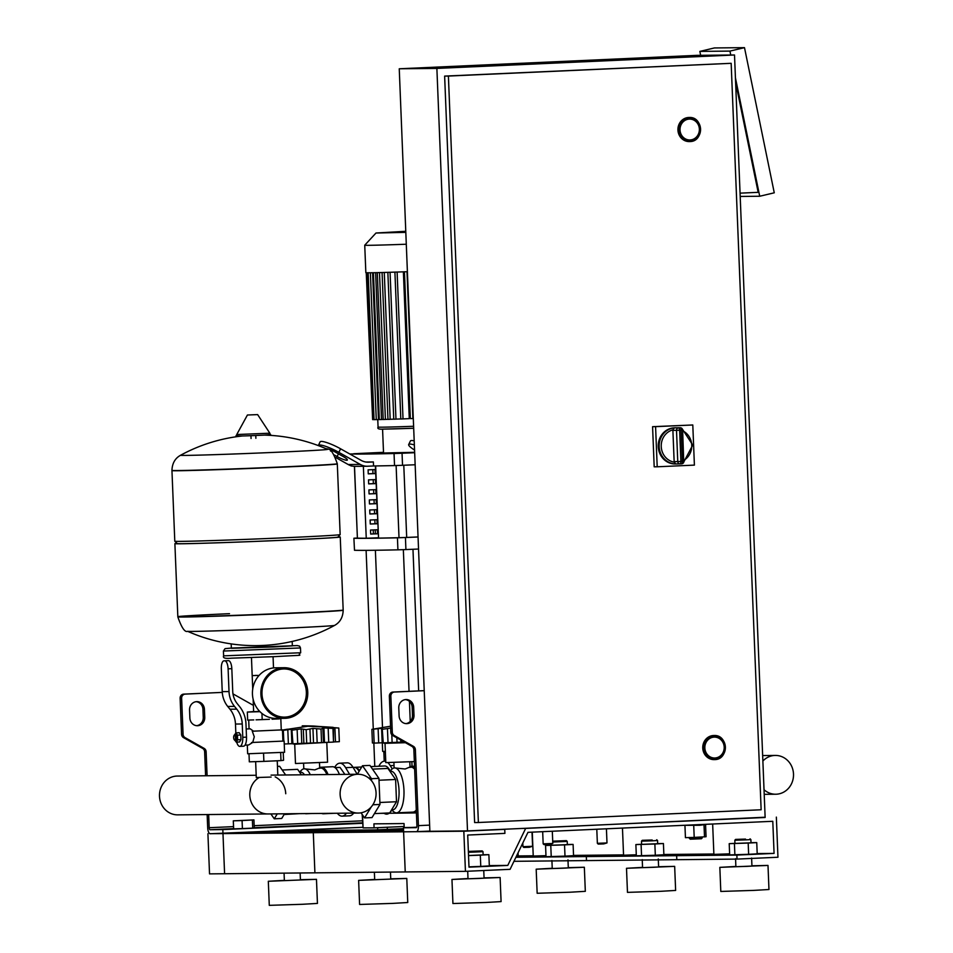 <?xml version="1.0" encoding="UTF-8"?>
<svg xmlns="http://www.w3.org/2000/svg" width="953" height="953" viewBox="0 0 953 953"><rect width="100%" height="100%" fill="white"/><g stroke="black" fill="none" stroke-linecap="round" stroke-linejoin="round"><path stroke-width="1.43" d="M207.146 814.553L207.683 827.728A6.028 2.251 -92.6 0 0 210.184 833.732L362.688 827.299M205.598 775.766L204.633 751.786A4.015 3.729 89.4 0 0 202.632 748.403L183.56 737.658A4.015 3.729 -90.6 0 1 181.558 734.263L180.117 698.311A4.015 3.729 -90.6 0 1 183.679 694.129L222.287 692.39L185.18 694.118A4.015 3.729 -90.6 0 0 181.63 698.299L183.071 734.251A4.015 3.729 -90.6 0 0 185.073 737.634L204.133 748.379A4.015 3.729 89.4 0 1 206.134 751.774L207.099 775.754M196.64 725.686A8.029 7.445 89.4 0 0 203.251 717.371L202.929 709.342A8.029 7.445 89.4 0 0 196.163 701.682M233.628 828.645L210.017 829.718A2.013 0.75 87.4 0 1 209.183 827.716L208.659 814.541M210.017 829.718L222.811 829.586L222.978 833.601L209.839 833.661M362.533 823.285L222.811 829.586M189.873 718.026L189.552 709.997A8.029 7.445 -90.6 0 1 196.914 701.634A8.029 7.445 -90.6 0 1 204.43 709.33L204.752 717.347A8.029 7.445 -90.6 0 1 197.39 725.721A8.029 7.445 -90.6 0 1 189.873 718.026M232.973 693.867L253.391 705.375M242.074 820.569L253.939 819.902L233.306 820.831L242.074 820.569L242.407 828.598L252.712 828.121L252.39 820.104M252.712 828.121L254.26 827.931L253.939 819.902M242.407 828.598L233.64 828.86L233.306 820.831M429.624 825.131L418.427 825.643A6.028 2.251 87.4 0 1 416.437 831.683A6.028 2.251 87.4 0 1 416.401 831.683L222.978 833.601L263.898 831.755L222.978 833.601L224.586 873.734L209.529 873.877L207.921 833.744M418.427 825.643L415.377 749.701A4.015 3.729 89.4 0 0 413.376 746.306L394.304 735.561A4.015 3.729 -90.6 0 1 392.302 732.166L390.861 696.214A4.015 3.729 -90.6 0 1 394.423 692.033L424.228 690.699M398.783 707.924L399.104 715.953A8.029 7.445 89.4 0 0 406.621 723.649A8.029 7.445 89.4 0 0 413.995 715.274L413.673 707.257A8.029 7.445 89.4 0 0 406.145 699.55A8.029 7.445 89.4 0 0 398.783 707.924M416.27 827.669L416.247 827.669A2.013 0.75 -92.6 0 0 416.258 827.669A2.013 0.75 -92.6 0 0 416.914 825.655L413.864 749.713A4.015 3.729 89.4 0 0 411.863 746.318L392.803 735.573A4.015 3.729 -90.6 0 1 390.801 732.19L389.36 696.238A4.015 3.729 -90.6 0 1 392.91 692.057L424.216 690.639M416.711 827.204L403.453 827.8L405.228 871.935L224.586 873.734L222.978 833.601M416.247 827.669L403.453 827.8M405.394 699.597A8.029 7.445 -90.6 0 1 412.161 707.269L412.482 715.298A8.029 7.445 -90.6 0 1 405.871 723.613M707.281 824.25L699.776 825.274L683.206 825.334M689.353 838.426L702.194 837.913L701.432 838.747L690.186 839.2L689.317 837.461M705.577 824.988L706.054 836.734L694.201 837.401L685.433 837.663L684.957 825.81M704.029 825.072L704.505 836.937M693.724 825.536L694.201 837.401M516.514 856.008L518.17 855.937L518.051 852.852M545.974 855.663L516.252 856.556L533.227 855.794L518.17 855.937M533.227 855.794L532.274 832.148L533.227 855.794M284.447 831.552L284.804 830.813L284.447 831.552M532.584 846.288L522.947 846.669L523.781 847.443L529.308 847.265L532.584 846.288L532.012 832.16M552.8 843.465L543.162 843.858L544.008 844.62L549.524 844.453L552.8 843.465L552.311 831.242M606.99 842.928L597.364 843.322L598.198 844.084L603.714 843.905L606.99 842.928L606.43 828.8M689.281 119.089A10.447 9.685 -90.6 0 1 689.591 119.089A10.447 9.685 -90.6 0 1 699.371 129.263A10.447 9.685 -90.6 0 1 690.115 139.96A10.447 9.685 -90.6 0 1 689.805 139.972A10.447 9.685 -90.6 0 1 680.013 129.799A10.447 9.685 -90.6 0 1 689.281 119.089M689.364 141.58A12.055 11.174 -90.6 0 1 689.21 141.58A12.055 11.174 -90.6 0 1 677.928 129.846A12.055 11.174 -90.6 0 1 688.614 117.493A12.055 11.174 -90.6 0 1 688.971 117.481A12.055 11.174 -90.6 0 1 689.126 117.481M714.095 737.122A10.447 9.685 -90.6 0 1 714.416 737.11A10.447 9.685 -90.6 0 1 724.197 747.295A10.447 9.685 -90.6 0 1 714.941 757.992A10.447 9.685 -90.6 0 1 714.619 758.004A10.447 9.685 -90.6 0 1 704.839 747.819A10.447 9.685 -90.6 0 1 714.095 737.122M714.19 759.612A12.055 11.174 -90.6 0 1 714.035 759.612A12.055 11.174 -90.6 0 1 702.754 747.867A12.055 11.174 -90.6 0 1 713.428 735.525A12.055 11.174 -90.6 0 1 713.797 735.513A12.055 11.174 -90.6 0 1 713.952 735.513M478.382 822.51L761.137 809.764L731.165 63.315L448.398 76.061L478.382 822.51L474.618 822.558L444.634 76.097L731.165 63.315M444.634 76.097L448.398 76.061M734.513 54.988L765.14 817.483L467.506 830.909L429.874 831.29L399.247 68.783L696.881 55.357L734.513 54.988L436.879 68.413L399.247 68.783M467.506 830.909L436.879 68.413M730.748 55.024L729.95 51.093L699.847 51.402L714.381 47.948L744.496 47.65L774.265 192.804L759.72 196.247L735.43 77.836M740.064 193.149L758.171 192.339L735.621 82.411M701.396 55.31L729.998 55.024L701.396 55.31M729.95 51.093L744.496 47.65M699.847 51.402L700.646 55.322M759.72 196.247L740.195 196.449M674.152 461.633A2.406 2.24 -90.6 0 0 674.224 462.145L675.76 463.944L679.977 463.908A18.071 16.761 89.4 0 0 680.287 463.908L675.177 463.956A18.071 16.761 -90.6 0 1 658.237 446.338A18.071 16.761 -90.6 0 1 674.271 427.826A18.071 16.761 -90.6 0 1 674.819 427.802L679.93 427.754A18.071 16.761 89.4 0 0 679.382 427.766A18.071 16.761 89.4 0 0 678.524 427.837A2.406 2.24 89.4 0 0 676.511 430.339L679.644 430.22A2.406 0.905 -95.8 0 0 678.524 427.837L674.319 427.873L672.925 429.851A2.406 2.24 -90.6 0 0 672.889 430.375L676.511 430.339L677.762 461.597A2.406 2.24 89.4 0 0 679.977 463.908A2.406 0.905 -89.4 0 0 680.895 461.49L674.152 461.633L672.889 430.375M657.201 466.791L654.187 466.815L652.579 426.682L692.795 424.978L694.403 465.112L657.201 466.791L655.581 426.658L692.795 424.978M652.579 426.682L655.581 426.658M724.197 747.116A10.447 9.685 89.4 0 0 714.416 737.11A10.447 9.685 89.4 0 0 704.851 747.998A10.447 9.685 89.4 0 0 714.619 758.004A10.447 9.685 89.4 0 0 724.197 747.116M699.371 129.096A10.447 9.685 89.4 0 0 689.591 119.089A10.447 9.685 89.4 0 0 680.025 129.965A10.447 9.685 89.4 0 0 689.805 139.972A10.447 9.685 89.4 0 0 699.371 129.096M271.128 777.064L256.286 777.541L255.642 761.638M255.392 675.379L259.061 675.451L252.188 675.606L252.724 689.031M284.411 717.132A24.099 22.348 89.4 0 0 284.983 717.109A24.099 22.348 89.4 0 0 306.354 692.497A24.099 22.348 89.4 0 0 283.934 668.935M260.884 694.082A25.302 23.456 -90.6 0 1 284.065 667.719A25.302 23.456 -90.6 0 1 307.759 691.973A25.302 23.456 -90.6 0 1 284.566 718.336A25.302 23.456 -90.6 0 1 260.884 694.082M284.566 718.336L276.144 718.419A25.302 23.456 -90.6 0 1 252.45 694.165A25.302 23.456 -90.6 0 1 275.643 667.803L284.065 667.719M306.64 692.021A24.099 22.348 -90.6 0 1 284.554 717.132A24.099 22.348 -90.6 0 1 261.992 694.034A24.099 22.348 -90.6 0 1 284.077 668.935A24.099 22.348 -90.6 0 1 306.64 692.021M247.303 745.032L247.649 753.775L284.578 752.286L284.125 741.053L282.922 741.017M259.895 711.593L253.641 711.724L259.669 711.367M246.172 728.997L250.234 728.819L253.462 731.165L252.271 731.213L254.284 736.788L252.724 742.447L248.65 744.972L245.028 745.139M234.295 739.79L234.95 740.493A3.216 1.203 -92.6 0 0 235.439 740.743A3.216 1.203 -92.6 0 0 236.499 737.527A3.216 1.203 -92.6 0 0 235.153 734.322A3.216 1.203 -92.6 0 0 234.676 734.62L234.093 735.382A2.406 0.905 87.4 0 1 235.462 737.562A2.406 0.905 87.4 0 1 234.295 739.79A2.406 0.905 87.4 0 1 233.652 737.574A2.406 0.905 87.4 0 1 234.093 735.382M235.153 734.322L235.903 734.286A3.216 1.203 87.4 0 1 237.249 737.491A3.216 1.203 87.4 0 1 236.189 740.707L235.439 740.743M234.938 734.394L235.856 732.869L237.452 735.168L237.642 739.802L236.225 742.137L235.236 740.707M237.452 735.168L240.799 735.013L239.203 732.714L235.856 732.869M240.799 735.013L240.99 739.647L237.642 739.802M240.99 739.647L239.584 741.982L236.225 742.137M242.777 737.312A9.042 3.383 87.4 0 1 239.799 746.378L243.515 746.211A9.042 3.383 -92.6 0 0 246.505 737.145L242.777 737.312L242.241 723.982A24.099 22.348 89.4 0 0 236.749 709.151L234.509 706.387A24.099 22.348 -90.6 0 1 229.018 691.568L222.24 691.64L221.322 668.887A8.029 3.014 87.4 0 1 223.979 660.834A8.029 3.014 87.4 0 1 224.015 660.834L227.731 660.667A8.029 3.014 -92.6 0 0 227.696 660.667A8.029 3.014 -92.6 0 0 227.66 660.667M229.018 691.568L228.101 668.827L231.817 668.661A8.029 3.014 -92.6 0 0 228.494 660.655L224.015 660.834M228.494 660.655L223.979 660.834M224.765 660.834A8.029 3.014 87.4 0 1 228.101 668.827M246.505 737.145L245.969 723.815A28.113 26.065 -90.6 0 0 239.548 706.518L237.321 703.755A20.084 18.619 89.4 0 1 232.735 691.401L231.817 668.661M222.24 691.64A24.099 22.348 89.4 0 0 227.731 706.459L229.971 709.223A24.099 22.348 -90.6 0 1 235.474 724.042L235.832 732.917M239.799 746.378A9.042 3.383 87.4 0 1 236.701 742.113M253.462 731.165L281.266 729.915L280.813 718.681M280.396 718.741L279.289 718.383M269.413 719.324L256.059 719.837M253.784 719.908L247.649 720.087L247.327 712.07L253.629 711.569M281.862 718.359L280.79 718.681M262.194 719.646L261.944 713.44M279.312 718.872L272.093 719.193M259.966 711.677L247.327 712.07M251.544 742.506L284.125 741.053M252.724 742.447L282.922 741.1L282.469 729.867L281.266 729.831M252.271 731.213L282.469 729.867M263.552 753.358L263.874 761.387L280.992 760.613L283.553 760.28L283.232 752.429M280.67 752.584L280.992 760.613M248.995 753.799L249.317 761.828L263.874 761.387M292.178 641.44L292.357 645.86L273.297 646.968L231.353 648.302L231.174 643.894M285.65 466.982A82.744 1.013 177.7 0 1 171.957 470.615A82.744 1.013 -2.3 0 0 285.65 466.982A82.744 1.013 -2.3 0 0 337.314 463.968A82.744 1.013 177.7 0 1 285.65 466.982M264.172 435.092A166.287 166.287 0 0 1 327.51 449.351L327.51 449.351A73.56 0.893 177.7 0 1 268.984 452.604A73.56 0.893 177.7 0 1 185.895 455.403A73.56 0.893 177.7 0 1 180.558 455.26L180.558 455.26C175.09 458.274 172.219 463.325 171.945 470.401L174.792 541.244A82.744 1.013 -2.3 0 0 174.804 541.256A82.744 1.013 -2.3 0 0 288.485 537.611A82.744 1.013 -2.3 0 0 340.15 534.609A82.744 1.013 -2.3 0 0 340.15 534.597L337.302 463.766A82.744 1.013 177.7 0 1 285.638 466.779A82.744 1.013 177.7 0 1 177.985 470.544A82.744 1.013 177.7 0 1 171.945 470.401M174.804 541.256L177.306 543.567A80.338 0.977 -2.3 0 0 287.675 540.029A80.338 0.977 -2.3 0 0 337.839 537.123L340.15 534.609M177.055 543.329A82.744 1.013 -2.3 0 0 174.887 543.651A82.744 1.013 -2.3 0 0 288.58 540.017A82.744 1.013 -2.3 0 0 340.245 537.015A82.744 1.013 -2.3 0 0 338.065 536.873M343.187 610.254C342.925 617.33 340.054 622.38 334.586 625.406L334.586 625.406A73.56 0.893 -2.3 0 1 288.676 628.063A73.56 0.893 -2.3 0 1 192.971 631.41A73.56 0.893 -2.3 0 1 187.622 631.315L187.622 631.315C184.858 632.506 181.594 627.705 177.83 616.901A82.744 1.013 -2.3 0 0 183.869 617.032A82.744 1.013 -2.3 0 0 291.523 613.267A82.744 1.013 -2.3 0 0 343.187 610.254L343.175 610.051A82.744 1.013 177.7 0 1 291.511 613.065A82.744 1.013 177.7 0 1 177.83 616.686A82.744 1.013 -2.3 0 0 291.511 613.065A82.744 1.013 -2.3 0 0 343.175 610.051L340.245 537.015M229.494 613.672A82.744 1.013 -2.3 0 0 177.83 616.686L174.887 543.651M751.619 858.045L751.941 866.074L746.926 866.372L735.883 866.718L735.561 858.701M751.929 865.8L767.999 865.431L768.964 889.506L753.918 890.388L720.802 891.448L719.837 867.361L735.871 866.444M767.999 865.431L719.837 867.361M745.865 839.879L734.823 840.236L734.954 843.441L751.012 842.797L750.881 839.593L745.865 839.879M745.532 839.081L735.597 839.402L745.532 839.081M467.709 871.245L468.006 878.809L479.049 878.452L484.064 878.166L483.755 870.518M468.006 878.523L451.96 879.452L452.925 903.527L486.042 902.467L501.087 901.598L500.122 877.51L484.053 877.88M451.96 879.452L500.122 877.51M468.399 852.316L483.004 851.672L482.17 850.898L468.364 851.494M483.004 851.672L483.135 854.889L468.531 855.532M468.364 851.422L482.17 850.898M468.983 866.849L480.765 866.396L480.324 855.151L468.531 855.603M483.123 854.746L488.877 854.674L480.324 855.151M480.765 866.396L489.33 865.92L488.877 854.674M734.954 843.334L729.212 843.655L729.664 854.889L748.641 854.305L748.188 843.071L756.753 842.595L751 842.666M748.641 854.305L757.194 853.828L756.753 842.595M729.212 843.655L748.188 843.071M734.882 854.841L734.429 843.596M776.35 817.114L777.958 857.247L737.026 859.094L736.872 855.079L774.074 853.4L772.788 821.295L527.962 832.338L510.081 869.327L465.433 871.34L463.825 831.207L504.745 829.372L504.911 833.375L467.709 835.054L468.995 867.159L507.77 865.419L525.651 828.419L765.128 817.221M737.026 859.094L676.821 859.689L676.654 855.675L713.868 853.995L712.653 824.011L713.868 853.995L663.86 854.496M736.872 855.079L515.907 857.271M774.074 853.4L757.194 853.566M729.617 853.84L676.654 855.675L676.821 859.689L513.965 861.309M465.433 871.34L405.228 871.935L403.607 831.814L463.825 831.207M504.745 829.372L500.992 829.408M507.77 865.419L489.306 865.598M525.651 828.419L521.887 828.455M383.928 813.183A26.505 9.935 -92.6 0 0 386.775 814.136A26.505 9.935 -92.6 0 0 389.515 812.933M390.003 812.48A26.505 9.935 -92.6 0 0 391.743 810.074M385.739 761.352A26.505 9.935 -92.6 0 0 384.381 761.161A26.505 9.935 -92.6 0 0 379.139 765.759L378.889 766.236M392.207 768.904L390.265 765.652A26.505 9.935 -92.6 0 0 387.847 762.614M256.19 775.265L177.27 776.052A19.405 17.988 89.4 0 0 159.496 796.255A19.405 17.988 89.4 0 0 177.651 814.851L267.972 813.957A19.405 17.988 -90.6 0 1 249.805 795.362A19.405 17.988 -90.6 0 1 259.156 777.517A19.405 17.988 89.4 0 0 249.805 795.362A19.405 17.988 89.4 0 0 267.972 813.957L358.292 813.052M275.155 776.874A19.405 17.988 -90.6 0 1 285.745 793.742M376.066 792.848A19.405 17.988 -90.6 0 1 358.28 813.064A19.405 17.988 -90.6 0 1 340.126 794.468A19.405 17.988 -90.6 0 1 357.911 774.253A19.405 17.988 -90.6 0 1 376.066 792.848M326.808 742.947L327.582 762.197L295.478 763.496L294.703 744.233L329.119 742.268M281.552 730.236L287.437 729.2L283.386 730.343L291.88 729.164L292.392 730.129L301.208 728.878L306.163 729.653L312.941 728.426L321.018 729.033L322.674 728.271M283.708 741.017L283.279 730.308L283.815 741.017M291.892 729.593L292.94 743.769L291.856 743.781L291.308 729.927M323.377 742.542L313.525 742.947L312.941 728.426M321.566 742.673L321.018 729.033M313.525 742.947L301.791 743.4L301.208 728.878M306.711 743.292L306.163 729.653M331.203 727.675L338.791 728.032L339.339 741.684L334.003 741.934M301.791 743.4L292.94 743.769M291.856 743.697L284.244 743.983M338.791 728.032L313.751 726.043C309.07 725.829 281.504 725.352 333.121 727.33L310.047 725.924L282.005 730.141M324.496 742.447L323.913 727.925L332.954 728.437L331.203 727.52L332.954 728.437L333.502 742.089L323.508 742.506M333.455 728.283L333.502 742.089M323.508 742.554L322.817 728.414L323.913 727.925M332.323 766.736A23.301 8.732 87.4 0 1 332.442 766.724A23.301 8.732 87.4 0 1 332.561 766.724A23.301 8.732 87.4 0 1 339.387 774.444M324.806 813.385A23.301 8.732 87.4 0 1 323.377 813.779A23.301 8.732 87.4 0 1 323.27 813.779A23.301 8.732 87.4 0 1 321.685 813.421M319.696 767.701A23.301 8.732 87.4 0 1 321.28 767.225A23.301 8.732 87.4 0 1 321.399 767.225A23.301 8.732 87.4 0 1 328.07 774.551M320.458 768.07A22.491 8.422 87.4 0 1 320.577 768.07A22.491 8.422 87.4 0 1 320.684 768.058A22.491 8.422 87.4 0 1 326.903 774.563M307.164 813.564A22.491 8.422 87.4 0 1 306.235 813.743A22.491 8.422 87.4 0 1 306.116 813.755A22.491 8.422 87.4 0 1 305.067 813.588M299.552 772.109L301.541 770.131A22.491 8.422 87.4 0 1 304.198 768.809A22.491 8.422 87.4 0 1 304.317 768.797A22.491 8.422 87.4 0 1 310.285 774.729M319.124 768.13L314.8 769.893L304.198 768.809M300.529 772.192A19.274 7.219 87.4 0 1 300.624 772.18A19.274 7.219 87.4 0 1 300.719 772.18A19.274 7.219 87.4 0 1 304.483 774.789M277.466 766.391L279.61 766.295L285.638 774.98M284.542 813.791L281.707 818.472L274.273 818.806L270.878 813.922M277.263 813.862L274.273 818.806M344.879 774.384L340.042 767.415L335.063 767.641M299.528 813.636L284.101 814.517M282.207 770.024L297.622 769.333L301.434 774.813M384.5 765.986A21.693 8.124 87.4 0 1 384.607 765.986A21.693 8.124 87.4 0 1 384.714 765.974A21.693 8.124 87.4 0 1 390.122 770.965M354.468 767.368A21.693 8.124 87.4 0 1 354.838 767.32A21.693 8.124 87.4 0 1 354.945 767.32A21.693 8.124 87.4 0 1 359.472 770.715M353.992 767.368A21.693 8.124 87.4 0 1 354.099 767.356A21.693 8.124 87.4 0 1 354.206 767.356A21.693 8.124 87.4 0 1 357.458 769.059L358.114 769.762A20.883 7.827 87.4 0 1 359.198 771.168M357.458 769.059A21.693 8.124 87.4 0 1 359.09 771.346M346.427 813.171A26.505 9.935 87.4 0 1 342.127 816.149L349.572 815.816A26.505 9.935 -92.6 0 0 353.682 813.1M357.208 774.265L353.051 767.332A26.505 9.935 -92.6 0 0 347.178 762.841L339.733 763.186A26.505 9.935 87.4 0 1 345.617 767.665L349.608 774.336M342.127 816.149A26.505 9.935 87.4 0 1 337.338 813.266M334.694 767.391A26.505 9.935 87.4 0 1 339.733 763.186M414.341 761.578L385.798 762.603L385.024 743.34L405.442 742.697M374.148 742.959L372.42 742.983L371.873 729.343L390.563 726.222M371.873 729.343L382.189 728.259L382.713 729.236L391.528 727.973M374.148 743.09L373.6 729.402L374.148 743.09L378.686 742.935L378.127 728.807M382.213 728.7L383.261 742.875L382.177 742.887L381.629 729.033M404.263 742.03L392.112 742.506L391.802 734.763M397.032 742.399L396.853 737.86M392.112 742.506L383.261 742.875M382.177 742.804L378.686 742.935M416.354 811.611A23.301 8.732 87.4 0 1 413.697 812.885A23.301 8.732 87.4 0 1 413.578 812.885A23.301 8.732 87.4 0 1 411.398 812.182M410.004 766.808A23.301 8.732 87.4 0 1 411.601 766.331A23.301 8.732 87.4 0 1 411.708 766.331A23.301 8.732 87.4 0 1 414.579 767.546M410.779 767.177A22.491 8.422 87.4 0 1 410.886 767.165A22.491 8.422 87.4 0 1 411.005 767.165A22.491 8.422 87.4 0 1 414.65 769.238M389.872 771.215L391.85 769.238A22.491 8.422 87.4 0 1 394.518 767.904A22.491 8.422 87.4 0 1 394.637 767.904A22.491 8.422 87.4 0 1 403.953 790.144A22.491 8.422 87.4 0 1 396.543 812.849A22.491 8.422 87.4 0 1 396.436 812.849A22.491 8.422 87.4 0 1 393.768 811.765L391.552 809.919M409.445 767.236L405.12 769L394.59 767.904M390.849 771.299A19.274 7.219 87.4 0 1 390.944 771.287A19.274 7.219 87.4 0 1 391.04 771.287A19.274 7.219 87.4 0 1 399.033 790.347A19.274 7.219 87.4 0 1 392.684 809.812A19.274 7.219 87.4 0 1 392.588 809.812M357.327 774.265L362.485 765.735L369.931 765.402L378.925 778.363L379.973 804.451L372.027 817.579L364.582 817.912L361.044 812.802M378.925 778.363L371.491 778.696L371.575 780.829M379.973 804.451L372.861 804.773M371.229 806.941L364.582 817.912M362.485 765.735L371.491 778.696M372.528 769.131L387.942 768.44L395.614 779.494L396.508 801.735L389.729 812.921L374.422 813.612M396.508 801.735L379.902 802.486M395.614 779.494L379.008 780.233M416.282 809.967A22.491 8.422 87.4 0 1 412.923 812.111A22.491 8.422 87.4 0 1 412.804 812.111M764.02 789.715A19.405 17.988 89.4 0 0 775.73 794.23A19.405 17.988 89.4 0 0 793.504 774.015A19.405 17.988 89.4 0 0 775.349 755.431A19.405 17.988 89.4 0 0 762.876 761.03M405.585 230.817L405.656 232.377M405.811 232.365L375.994 233.02L405.609 231.305M406.991 271.7L412.887 418.57L410.35 418.593L404.453 271.796M403.381 271.831L409.278 418.629L403.024 418.915L400.808 418.986L394.911 272.105M379.318 419.523L376.268 419.63L370.372 272.761L376.268 419.57L374.041 419.642L368.144 272.772M400.808 418.927L393.756 419.213L387.859 272.332M393.756 419.153L387.966 419.38L382.07 272.498M387.966 419.32L383.189 419.499L377.293 272.618M383.189 419.439L379.318 419.582L373.421 272.701M366.25 272.737L372.635 419.534M366.75 272.761L372.647 419.606L374.041 419.57M407.396 271.688A58.645 0.715 177.7 0 1 365.845 272.665L364.737 245.219A58.645 0.715 177.7 0 1 364.737 245.207A58.645 0.715 177.7 0 0 406.288 244.23M354.421 466.339L357.399 538.123A261.086 3.193 -2.3 0 0 366.25 538.231M375.649 465.934L378.544 538.111A261.086 3.193 -2.3 0 0 399.009 537.706L406.693 537.432A229.959 2.811 -2.3 0 0 418.045 536.956M414.65 452.306L383.535 453.009L382.57 429.112M383.511 452.33A273.392 3.335 -2.3 0 0 354.016 453.723L350.525 454.402M350.633 453.962A273.392 3.335 -2.3 0 0 394.054 453.533L394.53 465.576A273.392 3.335 177.7 0 1 373.528 465.969L373.373 461.955A273.392 3.335 177.7 0 1 366.023 462.038M352.11 466.029A273.392 3.335 177.7 0 1 351.109 466.005M394.53 465.576L402.535 465.29L402.047 453.247L394.054 453.533M418.534 549.035A273.392 3.335 177.7 0 1 405.918 549.571L405.43 537.528A273.392 3.335 -2.3 0 0 418.045 536.992M354.016 538.242A273.392 3.335 -2.3 0 0 397.437 537.814L397.913 549.845A273.392 3.335 177.7 0 1 354.492 550.274L353.897 538.231L357.292 538.004M405.43 537.528L397.437 537.814M378.544 538.111L375.399 465.934M378.281 537.778L366.25 538.242L363.367 466.279M397.913 549.845L405.918 549.571M353.897 538.231L354.492 550.274M402.047 453.247A273.392 3.335 -2.3 0 0 414.662 452.711M415.151 464.754A273.392 3.335 177.7 0 1 402.535 465.29M375.148 473.581L368.263 473.855L368.096 469.841L374.982 469.579L375.148 473.581L372.98 473.605L372.814 469.662M368.263 473.82L372.98 473.605M375.553 483.624L368.668 483.886L368.501 479.871L375.387 479.609L375.553 483.624L373.373 483.636L373.219 479.693M368.668 483.85L373.373 483.636M375.959 493.654L369.073 493.916L368.906 489.902L375.792 489.639L375.959 493.654L373.779 493.678L373.624 489.723M369.073 493.892L373.779 493.678M376.352 503.684L369.466 503.946L369.311 499.932L376.197 499.67L376.352 503.684L374.184 503.708L374.029 499.753M369.466 503.923L374.184 503.708M376.757 513.715L369.871 513.989L369.716 509.974L376.602 509.7L376.757 513.715L374.589 513.738L374.434 509.784M369.871 513.953L374.589 513.738M377.162 523.757L370.276 524.019L370.121 520.004L377.007 519.742L377.162 523.757L374.994 523.769L374.827 519.826M370.276 523.983L374.994 523.769M377.567 533.787L370.681 534.049L370.514 530.035L377.4 529.773L377.567 533.787L375.387 533.811L375.232 529.856M370.681 534.014L375.387 533.811M373.373 461.955L368.608 462.169A16.07 14.891 -90.6 0 1 368.132 462.181A16.07 14.891 -90.6 0 1 361.092 460.347L340.59 448.803L338.863 452.353L360.246 464.409A16.07 14.891 89.4 0 0 367.298 466.243A16.07 14.891 89.4 0 0 367.775 466.22L373.528 465.969M367.298 466.243L355.255 466.362A16.07 14.891 -90.6 0 1 348.214 464.528L335.813 457.547M334.36 454.998L337.124 456.558A8.029 1.418 -154.2 0 0 347.368 460.025A8.029 1.418 -154.2 0 0 343.14 456.499L335.861 452.389A8.029 1.418 -154.2 0 0 326.045 448.708M338.863 452.353A16.07 2.835 -154.2 0 0 318.385 445.42L320.101 441.87A16.07 2.835 25.8 0 1 340.59 448.803M414.352 444.932A16.07 2.835 -154.2 0 0 408.694 444.527L410.421 440.965A16.07 2.835 25.8 0 1 414.186 440.87M408.694 444.527A16.07 2.835 -154.2 0 0 414.555 450.054M373.397 533.894L373.242 529.928M385.346 751.405A61.052 0.75 177.7 0 1 382.677 751.321A61.052 0.75 177.7 0 1 382.653 751.298L382.32 742.899M405.585 812.444L396.758 812.838M412.089 812.564A56.239 0.691 177.7 0 1 405.597 812.754M404.143 826.489L374.076 827.847L373.921 823.833A904.647 11.055 -2.3 0 0 404.024 823.535L404.191 827.549A904.647 11.055 177.7 0 0 411.196 827.442M374.076 827.847A904.647 11.055 177.7 0 1 363.081 827.883L362.557 814.994M362.176 814.446L363.081 827.883M380.307 813.35A904.647 11.055 -2.3 0 0 384.119 813.314M389.098 813.266A904.647 11.055 -2.3 0 0 416.401 812.909M567.976 859.868L568.298 867.897L563.283 868.195L552.24 868.54L551.918 860.511M568.286 867.623L584.344 867.254L585.321 891.329L570.263 892.211L537.158 893.271L536.182 869.184L552.228 868.266M584.344 867.254L536.182 869.184M552.716 841.225L566.392 840.641L567.226 841.404L552.74 842.047M551.275 844.358L551.31 845.263L567.357 844.62L567.226 841.416M566.392 840.641L552.704 841.154M284.065 873.139L284.363 880.632L300.421 879.976L300.135 872.984M284.351 880.346L268.317 881.275L269.282 905.35L302.387 904.29L317.444 903.42L316.467 879.333L300.409 879.702M268.317 881.275L316.467 879.333M551.299 845.156L545.569 845.478L546.009 856.711L564.998 856.128L564.545 844.894L573.098 844.418L567.357 844.489M564.998 856.128L573.551 855.651L573.098 844.418M545.569 845.478L564.545 844.894M551.227 856.664L550.774 845.418M636.294 854.77L586.345 856.568L586.5 860.583L586.345 856.568L623.548 854.889L573.539 855.389M623.548 854.889L622.464 828.074L623.548 854.889M403.56 830.373L354.218 830.861L313.299 832.708L314.907 872.841L313.299 832.708L354.218 830.861L263.898 831.755M403.524 829.634L375.125 829.92L374.767 830.659L375.125 829.92L284.804 830.813M375.125 829.92L403.488 828.634L375.125 829.92M658.285 858.975L658.618 867.004L653.591 867.29L642.56 867.647L642.239 859.618M658.606 866.73L674.664 866.36L675.629 890.436L660.584 891.317L627.467 892.365L626.502 868.29L642.548 867.373M674.664 866.36L626.502 868.29M652.531 840.808L641.5 841.154L641.619 844.37L657.677 843.727L657.546 840.51L652.531 840.808M652.197 840.01L642.262 840.32L652.197 840.01M374.386 872.245L374.684 879.726L390.742 879.083L390.456 872.09M374.672 879.452L358.626 880.381L359.591 904.457L392.707 903.396L407.753 902.515L406.788 878.44L390.73 878.809M358.626 880.381L406.788 878.44M641.619 844.263L635.877 844.572L636.33 855.818L655.319 855.234L654.866 844.001L663.419 843.524L657.677 843.596M655.319 855.234L663.872 854.758L663.419 843.524M635.877 844.572L654.866 844.001M641.548 855.758L641.095 844.525M209.183 827.716L233.545 826.62M254.165 825.691L362.438 820.807M362.509 822.832L254.248 827.716M202.929 709.342L204.43 709.33M203.251 717.371L204.752 717.347M204.633 751.786L206.134 751.774M202.632 748.403L204.133 748.379M183.56 737.658L185.073 737.634M181.558 734.263L183.071 734.251M180.117 698.311L181.63 698.299M183.679 694.129L185.18 694.118M416.461 831.683L429.863 831.076L416.437 831.683M413.673 707.257L412.161 707.269M413.995 715.274L412.482 715.298M415.377 749.701L413.864 749.713M413.376 746.306L411.863 746.318M394.304 735.561L392.803 735.573M392.302 732.166L390.801 732.19M390.861 696.214L389.36 696.238M394.423 692.033L392.91 692.057M688.912 117.493A12.055 11.174 89.4 0 0 678.226 129.834A12.055 11.174 89.4 0 0 689.519 141.58A12.055 11.174 89.4 0 0 689.877 141.568C704.16 141.652 703.528 116.611 689.281 117.481A12.055 11.174 89.4 0 0 688.912 117.493M689.889 141.568A12.055 11.174 89.4 0 0 700.562 129.215A12.055 11.174 89.4 0 0 689.281 117.481L688.971 117.481M689.245 118.291A11.245 10.423 -90.6 0 1 700.11 129.06A11.245 10.423 -90.6 0 1 690.151 140.77A11.245 10.423 -90.6 0 1 679.275 130.001A11.245 10.423 -90.6 0 1 689.245 118.291M713.737 735.525A12.055 11.174 89.4 0 0 703.052 747.867A12.055 11.174 89.4 0 0 714.333 759.612A12.055 11.174 89.4 0 0 714.702 759.601A12.055 11.174 89.4 0 0 725.388 747.247A12.055 11.174 89.4 0 0 714.095 735.513A12.055 11.174 89.4 0 0 713.737 735.525M714.071 736.324A11.245 10.423 -90.6 0 1 724.935 747.092A11.245 10.423 -90.6 0 1 714.964 758.791A11.245 10.423 -90.6 0 1 704.1 748.022A11.245 10.423 -90.6 0 1 714.071 736.324M680.251 427.754A18.071 16.761 89.4 0 0 679.93 427.754L680.251 427.754A2.406 0.905 90.6 0 1 681.133 430.16L682.634 430.065A2.406 2.406 0 0 0 680.251 427.754M680.835 463.885A18.071 16.761 89.4 0 0 681.693 463.825A2.406 0.905 84.2 0 0 681.729 463.825A2.406 2.406 0 0 0 683.897 461.335L682.384 461.419A2.406 0.905 84.2 0 1 681.729 463.825L680.287 463.908A18.071 16.761 89.4 0 0 680.835 463.885M674.224 462.145A16.463 15.272 -90.6 0 1 661.239 446.552A16.463 15.272 -90.6 0 1 672.925 429.851M674.319 427.873A18.071 16.761 89.4 0 0 659.154 446.623A18.071 16.761 89.4 0 0 675.76 463.944M682.67 430.816A16.463 15.272 -90.6 0 1 691.747 445.182A16.463 15.272 -90.6 0 1 683.849 460.311M683.718 461.323L682.634 430.065M681.133 430.16L682.384 461.419A15.665 14.521 -90.6 0 1 680.895 461.49L679.644 430.22A15.665 14.521 -90.6 0 1 681.133 430.16M242.241 723.982L235.474 724.042M236.749 709.151L229.971 709.223M234.509 706.387L227.731 706.459M269.842 433.198L236.749 434.532L247.423 415.008L257.632 414.603L269.842 433.198C266.161 434.258 279.003 434.532 259.24 435.33C223.562 437.01 240.775 435.104 236.749 434.532M257.632 414.603L247.423 415.008M300.671 652.757L223.621 655.855L223.419 651.042L300.481 647.945L300.671 652.757C294.894 656.379 312.131 654.461 275.798 656.581L231.567 658.178C225.265 658.785 222.621 658.011 223.621 655.855M300.481 647.945L299.611 646.17L297.3 645.574L231.341 648.076M390.265 765.652L394.018 765.485M317.17 742.828L316.599 728.7M303.876 743.364L303.304 729.236L303.876 743.364M335.48 741.875L334.908 727.747M310.511 743.102L309.939 728.974M297.693 743.578L297.133 729.45M288.378 743.828L287.806 729.7M328.737 742.28L328.166 728.152M353.051 767.332L345.617 767.665M400.832 742.208L400.748 740.052M388.014 742.685L387.442 728.557M413.602 426.277A52.618 0.643 177.7 0 1 381.915 427.182A52.618 0.643 177.7 0 1 378.067 427.099C377.126 428.779 379.032 429.446 383.785 429.1L413.685 428.254A50.616 0.619 -2.3 0 1 383.856 429.1M372.587 272.737L378.484 419.558M397.115 272.046L403.024 418.915M390.063 272.272L395.971 419.141M384.273 272.451L390.17 419.308M379.497 272.582L385.405 419.427M375.625 272.677L381.522 419.511M357.399 538.123L354.516 466.351M396.114 465.529L399.009 537.706M406.693 537.432L403.786 465.243M367.644 462.181L368.608 462.169M331.001 450.042L330.5 451.067M338.434 453.842L337.124 456.558M348.214 464.528L360.246 464.409M702.158 836.948L702.194 837.913M368.74 778.041L370.967 777.934M387.252 827.252L387.335 829.36M377.614 827.68L377.71 829.801M522.804 843.012L522.947 846.669M542.674 831.671L543.162 843.858M596.792 829.229L597.364 843.322M689.21 141.58L689.877 141.568M714.035 759.612L714.702 759.601C728.985 759.684 728.354 734.644 714.095 735.513L713.797 735.513M682.443 429.219L692.748 445.063L683.861 461.824M253.141 699.264L253.641 711.724M277.24 760.78L277.811 775.051M249.067 728.866L248.709 720.063M242.55 435.962A166.287 166.287 0 0 0 180.558 455.26M327.51 449.351C330.286 448.148 333.55 452.961 337.302 463.766M255.773 435.473L255.88 438.297M250.949 435.676L251.068 438.487M187.622 631.315A166.287 166.287 0 0 0 334.586 625.406M273.511 667.934L273.058 656.7M252.188 675.606L251.461 657.57M231.341 648.064L225.051 648.648L223.419 651.042M750.881 839.593L750.047 838.819M735.597 839.402L734.823 840.236M385.739 761.102L384.381 761.161M357.911 774.253L271.045 775.123M294.715 744.233L292.535 743.781M321.28 767.225L332.442 766.724M319.708 768.106L320.577 768.07M299.635 772.228L300.624 772.18M319.72 768.344L319.493 762.698M303.804 768.845L303.578 763.341M306.235 813.743L311.119 813.528M323.377 813.779L333.967 813.302M353.098 767.403L354.099 767.356M354.838 767.32L361.723 767.01M370.765 766.605L384.607 765.986M385.036 743.34L382.856 742.887M411.601 766.331L414.531 766.2M410.028 767.213L410.886 767.165M389.956 771.334L390.944 771.287M410.04 767.451L409.814 761.804M394.125 767.951L393.899 762.448M391.588 809.859L392.684 809.812M396.543 812.849L412.923 812.111M413.697 812.885L416.401 812.754M775.349 755.431L762.65 755.55M775.73 794.23L764.211 794.337M377.769 419.582L378.067 427.099M375.994 233.02L364.737 245.207M382.498 727.437L375.387 550.262M403.345 549.667L409.04 691.33M409.445 701.396L410.243 721.385M411.863 761.709L412.041 766.319M412.971 549.273L418.665 690.889M383.845 751.75L384.214 761.173M366.107 550.357L373.278 729.057M373.838 742.971L374.779 766.426M385.381 752.322L382.677 751.321M657.546 840.51L656.712 839.748M642.262 840.32L641.5 841.154"/></g></svg>
